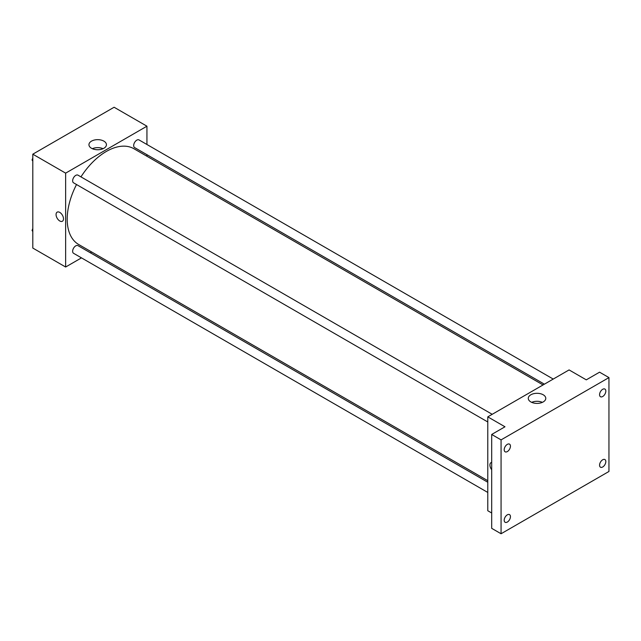 <?xml version="1.0" encoding="UTF-8"?>
<svg xmlns="http://www.w3.org/2000/svg" width="641" height="641" viewBox="0 0 641 641"><rect width="100%" height="100%" fill="white"/><g stroke="black" fill="none" stroke-linecap="round" stroke-linejoin="round"><path stroke-width="0.96" d="M81.479 257.874L65.638 267.017L32.803 248.059L32.803 154.185L114.106 107.247L146.941 126.197L146.941 144.489M91.663 251.993L90.325 252.762M76.527 184.536A55.278 31.914 120 0 0 67.201 219.174A55.278 31.914 120 0 0 78.651 244.477L487.777 480.686M543.055 384.945L133.929 148.736A55.278 31.914 120 0 0 80.95 176.876M146.941 154.705L146.941 156.252M65.638 267.017L65.638 173.142L146.941 126.197M553.239 379.063L139.017 139.922A4.423 2.556 120 0 0 135.612 141.1A4.423 2.556 120 0 0 133.681 145.555A4.423 2.556 120 0 0 134.602 147.574L544.393 384.175M487.777 482.232L77.986 245.639A4.423 2.556 120 0 0 74.572 246.825A4.423 2.556 120 0 0 72.641 251.272A4.423 2.556 120 0 0 73.563 253.299L487.777 492.448M487.777 421.962L73.563 182.821A4.423 2.556 -60 0 1 73.563 177.709A4.423 2.556 -60 0 1 77.986 175.161L492.2 414.302M65.638 173.142L32.803 154.185M91.511 148.271A8.75 5.048 180 0 1 88.947 144.706A8.75 5.048 180 0 1 97.688 139.658A8.75 5.048 180 0 1 106.438 144.706A8.75 5.048 180 0 1 101.038 149.369A8.75 5.048 180 0 1 91.511 148.271M63.491 218.837A5.248 3.029 60 0 1 62.401 221.241A5.248 3.029 60 0 1 57.153 218.212A5.248 3.029 60 0 1 57.153 212.147A5.248 3.029 60 0 1 61.199 213.549A5.248 3.029 60 0 1 63.491 218.837M62.401 221.241A5.248 3.029 60 0 1 57.153 218.212A5.248 3.029 60 0 1 57.153 212.147M92.336 148.696A8.75 5.048 180 0 1 103.041 148.696M491.687 512.992L487.777 510.741L487.777 416.858L569.08 369.921L586.283 379.849L599.567 372.181L608.95 377.597L608.95 471.472L501.07 533.753L491.687 528.336L491.687 434.462L504.98 426.786L487.777 416.858M501.07 533.753L501.07 439.878L491.687 434.462M501.07 439.878L608.95 377.597M530.844 401.923A8.75 5.048 180 0 1 528.28 398.357A8.75 5.048 180 0 1 537.03 393.302A8.75 5.048 180 0 1 545.779 398.357A8.75 5.048 180 0 1 540.379 403.021A8.75 5.048 180 0 1 530.844 401.923M491.022 462.634A5.248 3.029 60 0 0 491.687 469.701A5.248 3.029 60 0 1 491.014 462.634A5.248 3.029 60 0 1 491.687 462.409M531.677 402.348A8.75 5.048 180 0 1 542.382 402.348M602.692 396.515A4.423 2.556 -60 0 1 600.489 396.731A4.423 2.556 -60 0 1 599.808 393.189A4.423 2.556 -60 0 1 602.692 389.295A4.423 2.556 -60 0 1 604.904 389.071A4.423 2.556 -60 0 1 605.585 392.613A4.423 2.556 -60 0 1 602.692 396.515M507.327 451.576A4.423 2.556 -60 0 1 505.116 451.793A4.423 2.556 -60 0 1 504.435 448.251A4.423 2.556 -60 0 1 507.327 444.357A4.423 2.556 -60 0 1 509.531 444.133A4.423 2.556 -60 0 1 510.212 447.682A4.423 2.556 -60 0 1 507.327 451.576M507.327 522.054A4.423 2.556 -60 0 1 505.116 522.279A4.423 2.556 -60 0 1 504.435 518.729A4.423 2.556 -60 0 1 507.327 514.835A4.423 2.556 -60 0 1 509.531 514.619A4.423 2.556 -60 0 1 510.212 518.16A4.423 2.556 -60 0 1 507.327 522.054M602.692 466.993A4.423 2.556 -60 0 1 600.489 467.217A4.423 2.556 -60 0 1 599.808 463.667A4.423 2.556 -60 0 1 602.692 459.773A4.423 2.556 -60 0 1 604.904 459.557A4.423 2.556 -60 0 1 605.585 463.098A4.423 2.556 -60 0 1 602.692 466.993M32.803 161.075L32.05 160.002L32.803 158.047M34.742 153.063L40.207 149.914M32.803 160.434L32.05 160.002M32.803 157.245A4.423 2.556 120 0 0 32.779 157.774A4.423 2.556 120 0 0 32.787 158.095M95.781 117.824L101.246 114.675M32.803 231.561L32.05 230.48L32.803 228.533M32.803 230.92L32.05 230.48M32.803 227.731A4.423 2.556 120 0 0 32.779 228.26A4.423 2.556 120 0 0 32.787 228.581"/></g></svg>
